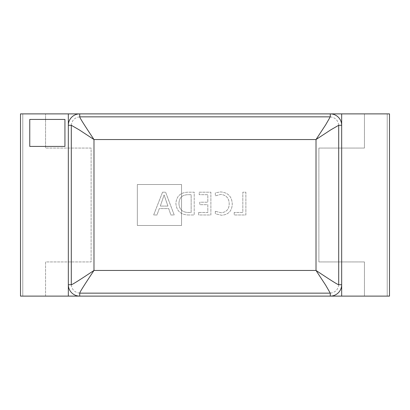 <?xml version="1.0" encoding="UTF-8"?>
<svg xmlns="http://www.w3.org/2000/svg" width="410" height="410" viewBox="0 0 410 410"><rect width="100%" height="100%" fill="white"/><g stroke="black" fill="none" stroke-linecap="round" stroke-linejoin="round"><path stroke-width="0.31" stroke-dasharray="2.05 1.54" d="M338.701 284.724C338.086 289.721 335.277 292.53 330.276 293.15M341.668 284.724L341.668 125.275M330.276 116.85C335.277 117.47 338.086 120.279 338.701 125.275M71.299 125.275C71.914 120.279 74.722 117.47 79.724 116.85M68.332 125.275L68.332 284.724M79.724 293.15C74.722 292.53 71.914 289.721 71.299 284.724M341.668 113.888L22.775 113.888L22.775 296.112L45.556 296.112L45.556 261.944L91.112 261.944L91.112 148.056L45.556 148.056L91.112 148.056L91.112 261.944L45.556 261.944L45.556 296.112L20.5 296.112L20.5 113.888L45.556 113.888L45.556 148.056L45.556 113.888L22.775 113.888L22.775 296.112L387.224 296.112L387.224 113.888L387.224 296.112L387.224 113.888L364.444 113.888L389.5 113.888L389.5 296.112L364.444 296.112L364.444 261.944L318.888 261.944L318.888 148.056L364.444 148.056L364.444 113.888L364.444 148.056L318.888 148.056L318.888 261.944L364.444 261.944L364.444 296.112L387.224 296.112L341.668 296.112L387.224 296.112L387.224 113.888L341.668 113.888L341.668 296.112M68.332 113.888L22.775 113.888L68.332 113.888L68.332 296.112L22.775 296.112L68.332 296.112M29.761 119.433L29.761 146.421L64.934 146.421L64.934 119.433L29.761 119.433M215.322 211.293L215.322 213.789L221.59 215.25C228.447 214.712 232.004 210.965 232.265 204.011C231.901 196.58 228.037 192.546 220.683 191.916L215.322 192.818L215.322 195.877L220.657 194.417C226.228 194.981 229.082 198.117 229.21 203.826C229.113 209.238 226.433 212.211 221.169 212.749L215.322 211.293L215.322 213.789L221.59 215.25C228.447 214.712 232.004 210.965 232.265 204.011C231.901 196.58 228.037 192.546 220.683 191.916L215.322 192.818L215.322 195.877L220.657 194.417C226.228 194.981 229.082 198.117 229.21 203.826C229.113 209.238 226.433 212.211 221.169 212.749L215.322 211.293M188.016 214.973L194.212 214.973L194.212 192.193L187.78 192.193C180.518 192.49 176.551 196.19 175.875 203.298C176.459 210.719 180.508 214.609 188.016 214.973L194.212 214.973L194.212 192.193L187.78 192.193C180.518 192.49 176.551 196.19 175.875 203.298C176.459 210.719 180.508 214.609 188.016 214.973M22.775 113.888L22.775 296.112L22.775 113.888M162.544 192.193L153.653 214.973L156.989 214.973L159.29 208.582L168.7 208.582L170.878 214.973L174.209 214.973L165.599 192.193L162.544 192.193L153.653 214.973L156.989 214.973L159.29 208.582L168.7 208.582L170.878 214.973L174.209 214.973L165.599 192.193L162.544 192.193M198.655 212.472L198.655 214.973L210.878 214.973L210.878 192.193L199.209 192.193L199.209 194.694L207.819 194.694L207.819 202.197L199.767 202.197L199.767 204.692L207.819 204.692L207.819 212.472L198.655 212.472L198.655 214.973L210.878 214.973L210.878 192.193L199.209 192.193L199.209 194.694L207.819 194.694L207.819 202.197L199.767 202.197L199.767 204.692L207.819 204.692L207.819 212.472L198.655 212.472M234.207 212.472L234.207 214.973L245.877 214.973L245.877 192.193L242.822 192.193L242.822 212.472L234.207 212.472L234.207 214.973L245.877 214.973L245.877 192.193L242.822 192.193L242.822 212.472L234.207 212.472M181.543 184.515L137.345 184.515L137.345 225.485L181.543 225.485L181.543 184.515L137.345 184.515L137.345 225.485L181.543 225.485L181.543 184.515M167.936 206.081L160.315 206.081L164.097 194.97L167.936 206.081L160.315 206.081L164.097 194.97L167.936 206.081M178.934 203.36C179.19 197.769 182.148 194.883 187.795 194.694L191.152 194.694L191.152 212.472L187.918 212.472C182.137 212.201 179.139 209.167 178.934 203.36C179.19 197.769 182.148 194.883 187.795 194.694L191.152 194.694L191.152 212.472L187.918 212.472C182.137 212.201 179.139 209.167 178.934 203.36"/><path stroke-width="0.61" d="M330.276 113.888A11.388 11.388 0 0 1 341.668 125.275L338.701 125.275L330.67 129.924L316.013 139.543L93.987 139.543L93.987 270.457L316.013 270.457L325.632 285.114L330.276 293.15L79.724 293.15C79.714 292.033 87.325 280.481 93.987 270.457C83.963 277.119 72.411 284.73 71.299 284.724L68.332 284.724A11.388 11.388 0 0 0 79.724 296.112L330.276 296.112A11.388 11.388 0 0 0 341.668 284.724L338.701 284.724C337.589 284.73 326.037 277.119 316.013 270.457L316.013 139.543L325.632 124.886L330.276 116.85L330.276 113.888L79.724 113.888A11.388 11.388 0 0 0 68.332 125.275L71.299 125.275L79.33 129.924L93.987 139.543C87.325 129.519 79.714 117.967 79.724 116.85L79.724 113.888M341.668 113.888L389.5 113.888L389.5 296.112L341.668 296.112L341.668 113.888L68.332 113.888L68.332 296.112L341.668 296.112M29.761 146.421L64.934 146.421L64.934 119.433L29.761 119.433L29.761 146.421M68.332 113.888L20.5 113.888L20.5 296.112L68.332 296.112M330.276 293.15L330.276 296.112M338.701 125.275L338.701 284.724M79.724 116.85L330.276 116.85M71.299 284.724L71.299 125.275M79.724 293.15L79.724 296.112"/></g></svg>
